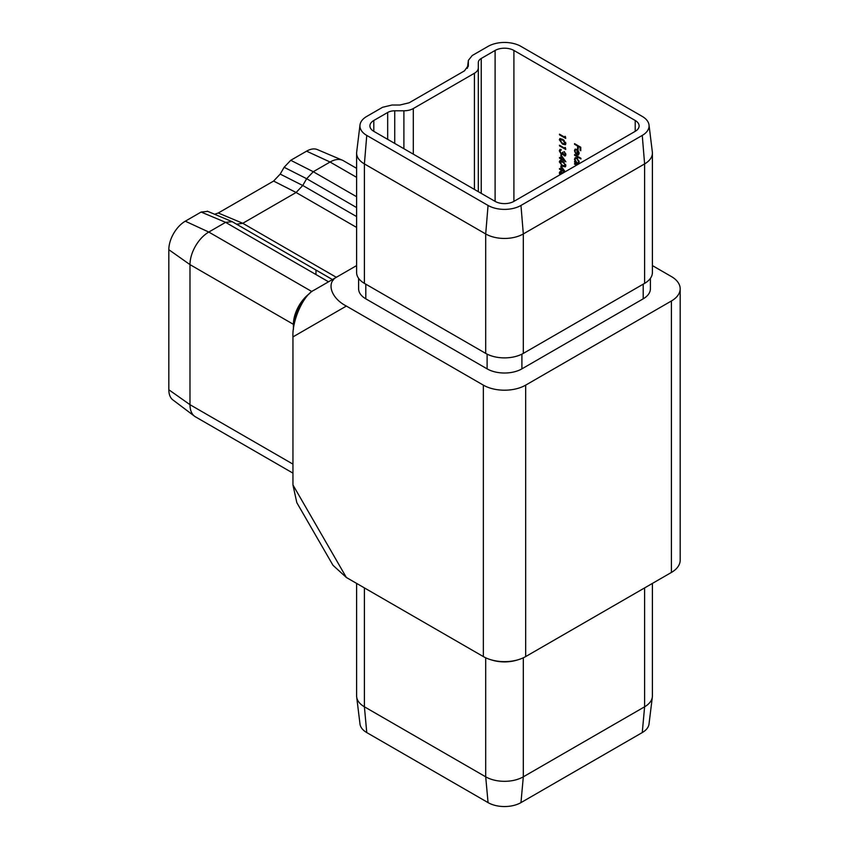 <?xml version="1.0" encoding="UTF-8"?>
<svg xmlns="http://www.w3.org/2000/svg" width="849" height="849" viewBox="0 0 849 849"><rect width="100%" height="100%" fill="white"/><g stroke="black" fill="none" stroke-linecap="round" stroke-linejoin="round"><path stroke-width="1.27" d="M564.606 172.114L561.571 170.362L561.571 171.19L560.924 170.819L560.924 169.991L559.491 169.163L559.491 168.516L560.924 169.344L560.924 165.937L565.19 171.774M560.924 158.296L560.924 154.889L565.869 161.798L561.571 159.315L561.571 160.143L560.924 159.771L560.924 158.943L559.491 158.116L559.491 157.468L561.401 158.031L561.401 155.537M565.073 137.4L565.073 136.286L565.71 138.408L559.491 134.821L559.491 134.174L565.073 137.4L565.551 136.869M574.561 155.261L574.561 154.614L580.939 158.296L580.939 158.943L574.561 155.261L575.028 154.879M576.715 149.965L575.516 149.827L575.038 150.91L575.739 153.818L574.486 150.666L575.07 149.201L576.821 149.382L578.339 150.857L579.188 153.404L578.296 154.996L576.715 154.656L577.182 149.689L575.771 149.732M578.551 154.889L576.715 154.656M315.977 270.056L315.977 274.545M513.91 50.452L635.211 120.484A13.297 7.673 180 0 1 639.106 125.917A13.297 7.673 180 0 1 635.211 131.34L513.91 201.372A13.297 7.673 180 0 1 495.105 201.372L373.804 131.34A13.297 7.673 180 0 1 369.909 125.917A13.297 7.673 180 0 1 373.804 120.484L387.675 112.482A9.976 5.763 180 0 1 394.732 110.795L403.901 110.795A13.297 7.673 0 0 0 413.304 108.545L474.421 73.258A13.297 7.673 0 0 0 478.316 67.824L478.316 62.539A9.976 5.763 180 0 1 481.234 58.464L495.105 50.452A13.297 7.673 180 0 1 513.91 50.452L513.91 201.372M574.561 144.298L574.561 143.651L580.78 147.248L580.78 150.74L580.143 150.379L580.143 147.524L578.233 146.421L578.233 149.275L577.596 148.904L577.596 146.049L574.561 144.298L575.028 143.927M578.275 164.218L574.561 162.074L574.561 161.427L575.346 161.883L574.486 159.241L575.176 157.691L576.842 157.861L579.188 161.968L578.222 163.539L578.838 163.889M576.439 165.279L574.561 163.539L577.002 164.95M562.6 144.16L559.332 139.798L559.862 138.61L562.6 139.278L565.869 143.577L565.328 144.786L562.6 144.16L561.327 142.611M565.073 148.448L565.073 147.344L565.71 149.456L559.491 145.869L559.491 145.221L565.073 148.448L565.551 147.917M561.285 153.807L562.6 152.353L564.256 155.155L565.232 154.274L564.277 151.578L565.869 154.635L565.338 155.887L564.256 155.802L562.983 154.221L561.338 154.486L559.332 150.835L559.894 149.466L561.168 149.509L559.969 151.218L561.285 153.807L562.325 153.68M564.256 155.155L565.636 153.425M563.439 153.956L562.781 154.497M561.168 150.146L560.308 150.209M562.6 166.255L559.332 161.894L559.862 160.705L562.6 161.384L565.869 165.672L565.328 166.882L562.6 166.255L561.327 164.717M559.905 174.82L559.332 172.941L559.862 171.763L563.301 172.856M523.313 657.805L523.313 776.824A26.595 15.356 180 0 1 485.702 776.824L364.401 706.793A26.595 15.356 180 0 1 356.686 697.029A26.595 15.356 180 0 1 356.612 695.936L356.612 583.412M517.699 659.875A26.595 15.356 180 0 1 491.316 659.875M652.403 583.412L652.403 695.936A26.595 15.356 180 0 1 652.34 697.029L649.018 724.038A23.273 13.435 180 0 1 642.258 732.581L520.968 802.613L523.313 776.824L644.614 706.793L644.614 587.911M652.34 697.029A26.595 15.356 180 0 1 644.614 706.793L642.258 732.581M680.176 288.777L680.176 560.223A29.917 17.277 180 0 1 671.41 572.438L671.41 300.992A29.917 17.277 0 0 0 680.176 288.777A29.917 17.277 0 0 0 671.41 276.562L652.403 265.588M356.612 265.588L337.605 276.562C325.804 281.836 330.622 298.052 346.371 306.054L483.357 385.138A29.917 17.277 0 0 0 525.669 385.138L525.669 656.585L671.41 572.438M525.669 656.585A29.917 17.277 180 0 1 483.357 656.585L483.357 385.138M346.371 577.49L332.978 565.275L296.821 502.661L292.947 484.959L346.371 577.49L483.357 656.585M214.627 214.256L218.267 213.003L273.59 181.07L280.202 174.087L302.732 185.507L306.648 178.736L313.27 171.721L330.081 162.021A26.595 15.356 -60 0 1 342.412 160.217A26.595 15.356 -60 0 1 343.378 160.705L356.612 168.346M292.947 473.126L195.493 416.859A26.595 15.356 -60 0 1 194.58 416.265A26.595 15.356 -60 0 1 189.985 404.686L189.985 264.623A26.595 15.356 -60 0 1 208.79 232.053L225.601 222.342L201.117 212.048L207.729 211.39M293.414 329.391L293.414 324.339A26.595 15.356 -60 0 1 309.789 293.351M218.267 213.003L242.772 223.287L296.121 192.49L273.59 181.07M346.371 306.054L292.947 336.904L292.947 484.959M292.947 336.904C292.003 320.349 303.634 294.635 314.098 290.135L337.605 276.562M467.375 68.334L468.372 60.375L472.214 55.525L488.058 46.387A23.273 13.435 180 0 1 520.968 46.387L642.258 116.419A23.273 13.435 180 0 1 649.018 124.962L652.34 151.971A26.595 15.356 180 0 1 652.403 153.064A26.595 15.356 180 0 1 644.614 163.921L523.313 233.953A26.595 15.356 180 0 1 485.702 233.953L364.401 163.921A26.595 15.356 180 0 1 356.612 153.064A26.595 15.356 180 0 1 356.686 151.971L359.997 124.962A23.273 13.435 180 0 1 366.757 116.419L382.591 107.271L391.951 105.032L399.794 105.032L409.154 102.793L464.467 70.86L468.34 65.458L468.34 60.926L467.417 68.27M520.968 205.447L523.313 233.953L523.313 353.386L644.614 283.354L644.614 163.921L642.258 135.416L520.968 205.447A23.273 13.435 180 0 1 488.058 205.447L366.757 135.416A23.273 13.435 180 0 1 359.997 124.962M649.018 124.962A23.273 13.435 180 0 1 642.258 135.416M468.202 66.572L468.308 66.01M652.403 153.064L652.403 272.497A26.595 15.356 180 0 1 644.614 283.354M650.408 278.323L650.408 288.777A24.6 14.2 180 0 1 643.202 298.827L521.902 368.859A24.6 14.2 180 0 1 487.114 368.859L365.813 298.827A24.6 14.2 180 0 1 358.607 288.777L358.607 278.323M525.669 385.138L671.41 300.992M523.313 353.386A26.595 15.356 180 0 1 485.702 353.386L364.401 283.354A26.595 15.356 180 0 1 356.612 272.497L356.612 153.064M478.316 67.824L478.316 191.683L478.316 67.824M194.58 416.265L172.856 399.89A23.273 13.435 -60 0 1 168.824 389.755L168.824 249.691A23.273 13.435 -60 0 1 185.284 221.196L201.117 212.048M280.202 174.087L284.128 167.285L290.74 160.302L306.574 151.164A23.273 13.435 -60 0 1 317.367 149.583L342.412 160.217M294.943 321.071A24.6 14.2 -60 0 1 302.69 302.17M356.612 207.581L306.659 178.715L284.128 167.285M232.233 221.695L333.339 280.074M520.968 802.613A23.273 13.435 180 0 1 488.058 802.613L366.757 732.581A23.273 13.435 180 0 1 359.997 724.038L356.686 697.029M580.78 150.199L580.143 150.379M580.61 150.103L580.143 147.524M580.61 147.248L578.233 146.421M578.233 148.724L577.596 148.904M578.063 148.628L577.596 146.049M578.063 145.773L575.028 144.033M575.102 151.504L574.953 150.4L574.486 150.666M574.953 150.4L575.335 149.095M577.182 154.391L577.182 149.689M577.745 154.062L579.082 152.48M578.328 154.125L577.278 154.338L578.625 153.107L577.278 150.347L577.278 154.338M580.939 158.392L575.028 154.985M578.742 163.942L574.561 162.074M575.06 159.867L574.953 158.965L574.486 159.241M574.953 158.965L575.431 157.585M577.553 158.392L575.834 158.296M578.318 162.7L579.082 161.066M576.821 162.732L578.095 162.87L578.625 161.66L576.842 158.508L575.569 158.392L575.038 159.58L576.821 162.732M576.917 165.003L574.561 164.186M565.71 137.867L559.491 134.821M560.053 140.754L559.809 139.523L559.332 139.798M559.809 139.523L560.128 138.514M565.54 144.617L563.067 143.895M565.031 143.884L565.583 142.261M564.235 140.435L563.078 139.66L560.446 139.915M565.71 142.95L565.232 143.226L562.6 139.926L559.969 140.191L560.648 139.236M559.969 140.191L562.6 143.523L565.232 143.226L565.307 143.799M565.71 148.915L559.491 145.869M565.551 155.707L564.256 155.802M564.723 155.526L564.192 155.112M562.919 154.422L561.338 154.486M561.815 154.21L561.231 153.775M560.053 151.95L559.809 150.57L559.332 150.835M559.809 150.57L560.149 149.371M561.762 153.542L563.078 152.088M564.734 154.879L565.71 153.998L564.734 154.879M565.349 160.949L561.571 159.315M561.571 159.591L560.924 159.771M561.401 159.495L561.401 158.667L560.924 158.943M561.401 158.667L559.491 158.116M561.571 156.524L561.571 158.667L564.267 160.228L561.953 156.301M560.053 162.849L559.809 161.628L559.332 161.894M559.809 161.628L560.128 160.61M565.54 166.712L563.067 165.99M565.031 165.99L565.583 164.366M564.235 162.53L563.078 161.756L560.446 162.01M565.71 165.056L562.6 162.021L559.969 162.286L560.648 161.342M559.969 162.286L562.6 165.619L565.232 165.322L565.307 165.895M565.073 171.838L561.571 170.362M561.571 170.649L560.924 170.819M561.401 170.543L561.401 169.715L560.924 169.991M561.401 169.715L559.491 169.163M561.401 166.584L560.924 169.344M561.571 167.571L561.571 169.715L564.267 171.275L561.953 167.349M560.053 173.896L559.809 172.676L559.332 172.941M559.809 172.676L560.128 171.657M563.237 172.899L560.446 173.058M562.77 173.175L559.969 173.334L560.648 172.389M559.969 173.334L560.329 174.576M302.732 185.507L296.121 192.49M336.384 277.336L242.772 223.287L236.648 224.21M225.601 222.342L232.212 221.685L207.23 211.146M635.211 131.34L635.211 120.484M488.058 802.613L485.702 776.824L485.702 657.805M364.401 587.911L364.401 706.793L366.757 732.581M290.74 160.302L313.27 171.721L356.612 196.724M356.612 177.335L330.081 162.021L306.574 151.164M168.824 389.755L189.985 404.686L292.947 464.127M293.414 324.339L189.985 264.623L168.824 249.691M328.542 281.804L225.579 222.353M185.284 221.196L208.79 232.053L311.912 291.589M356.612 227.436L296.099 192.5M302.753 185.475L356.612 216.58M481.234 58.464L481.234 193.37M495.105 201.372L495.105 50.452M373.804 120.484L373.804 131.34M387.675 139.353L387.675 112.482M394.732 110.795L394.732 143.428M403.901 148.713L403.901 110.795M413.304 108.545L413.304 154.147M474.421 189.433L474.421 73.258M366.757 135.416L364.401 163.921L364.401 283.354M485.702 353.386L485.702 233.953L488.058 205.447M643.202 284.16L643.202 298.827M365.813 284.16L365.813 298.827M487.114 354.139L487.114 368.859M521.902 354.139L521.902 368.859"/></g></svg>
